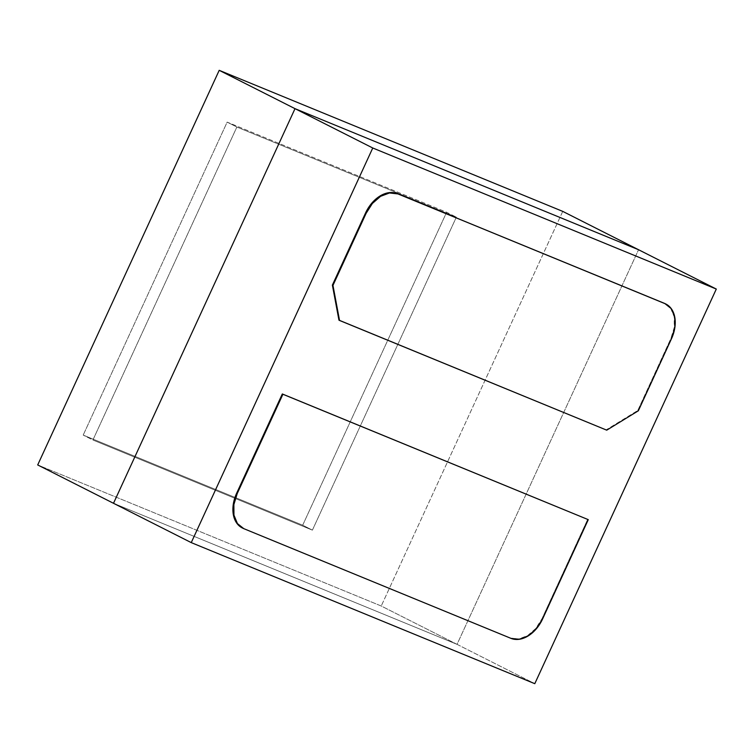 <?xml version="1.0" encoding="UTF-8"?>
<svg xmlns="http://www.w3.org/2000/svg" width="754" height="754" viewBox="0 0 754 754"><rect width="100%" height="100%" fill="white"/><g stroke="black" fill="none" stroke-linecap="round" stroke-linejoin="round"><path stroke-width="0.57" stroke-dasharray="3.77 2.83" d="M83.194 435.096L302.684 525.218L312.401 530.137L92.912 440.006L83.194 435.096L92.912 440.006L236.869 127.03L456.349 217.161L312.401 530.137L302.684 525.218L446.632 212.242L456.349 217.161L446.632 212.242L227.152 122.12L236.869 127.03L227.152 122.12L83.194 435.096L227.152 122.12L446.632 212.242L302.684 525.218L83.194 435.096L302.684 525.218L446.632 212.242L227.152 122.12L83.194 435.096L302.684 525.218L312.401 530.137L92.912 440.006L236.869 127.03L456.349 217.161L312.401 530.137L92.912 440.006L83.194 435.096L92.912 440.006L236.869 127.03L456.349 217.161L312.401 530.137L302.684 525.218L446.632 212.242L456.349 217.161L446.632 212.242L227.152 122.12L236.869 127.03L227.152 122.12L83.194 435.096M457.047 644.35L381.241 606.009L37.7 464.945L381.241 606.009L457.047 644.35L638.553 249.734L457.047 644.35L113.505 503.286L457.047 644.35L113.505 503.286L457.047 644.35L534.793 683.68L457.047 644.35L638.553 249.734L457.047 644.35M562.748 211.384L381.241 606.009L562.748 211.384M312.401 530.137L92.912 440.006L236.869 127.03L456.349 217.161L312.401 530.137M242.43 528.007A29.981 20.603 116.8 0 0 243.193 528.347L510.392 638.072A29.981 20.603 116.8 0 0 541.994 618.685L587.686 519.355L541.994 618.685L535.755 628.506L527.555 635.641L518.648 638.996L510.392 638.072L242.326 527.96M665.565 303.881L670.711 308.386L674.189 316.831L674.264 327.359L670.928 338.376L637.752 410.496L606.15 429.874L338.951 320.148L606.734 430.166L606.15 429.874L637.752 410.496L638.336 410.789L637.752 410.496L670.928 338.376A29.981 20.603 116.8 0 0 665.65 303.928M243.193 528.347L243.778 528.648L243.193 528.347M541.994 618.685L542.578 618.987L541.994 618.685M671.512 338.669L670.928 338.376L671.512 338.669M242.76 528.177L242.175 527.885M665.952 304.079L665.377 303.787"/><path stroke-width="1.13" d="M37.7 464.945L113.505 503.286L37.7 464.945L219.207 70.32L295.012 108.661L113.505 503.286L295.012 108.661L219.207 70.32L562.748 211.384L638.553 249.734L295.012 108.661L638.553 249.734L562.748 211.384L219.207 70.32L37.7 464.945M191.252 542.616L534.793 683.68L716.3 289.055L372.759 147.991L191.252 542.616L534.793 683.68L716.3 289.055L372.759 147.991L191.252 542.616L113.505 503.286L191.252 542.616M242.326 527.96L236.841 523.276L233.363 514.841L233.288 504.313L236.624 493.295L282.316 393.965L588.271 519.647L282.316 393.965L588.271 519.647L542.578 618.987A29.981 20.603 -63.2 0 1 510.976 638.365L243.778 528.648A29.981 20.603 -63.2 0 1 242.76 528.177A29.981 20.603 -63.2 0 1 237.208 493.597L236.624 493.295L282.316 393.965L282.901 394.257L237.208 493.597L236.624 493.295A29.981 20.603 116.8 0 0 242.175 527.885A29.981 20.603 116.8 0 0 242.43 528.007M665.65 303.928A29.981 20.603 116.8 0 0 665.377 303.787A29.981 20.603 116.8 0 0 664.359 303.315L397.16 193.599A29.981 20.603 116.8 0 0 365.558 212.977L366.142 213.278L332.966 285.398L339.536 320.45L338.951 320.148L332.382 285.097L365.558 212.977L371.797 203.165L379.997 196.031L388.904 192.675L397.16 193.599L665.565 303.881M113.505 503.286L295.012 108.661L372.759 147.991L295.012 108.661L638.553 249.734L716.3 289.055L638.553 249.734L295.012 108.661L113.505 503.286M243.778 528.648L510.976 638.365L519.233 639.288L528.139 635.933L536.339 628.798L542.578 618.987L588.271 519.647L282.901 394.257L237.208 493.597L233.872 504.605L233.947 515.133L237.425 523.578L243.778 528.648M664.943 303.617A29.981 20.603 -63.2 0 1 665.952 304.079A29.981 20.603 -63.2 0 1 671.512 338.669L674.849 327.66L674.773 317.123L671.296 308.688L664.943 303.617L397.16 193.599L664.943 303.617M366.142 213.278A29.981 20.603 -63.2 0 1 397.744 193.901L389.488 192.967L380.582 196.323L372.382 203.457L366.142 213.278L332.966 285.398L332.382 285.097L365.558 212.977L366.142 213.278M332.382 285.097L332.966 285.398L339.536 320.45L606.734 430.166L638.336 410.789L671.512 338.669L638.336 410.789L606.734 430.166L338.951 320.148L332.382 285.097M242.76 528.177L242.175 527.885M665.952 304.079L665.377 303.787"/></g></svg>

